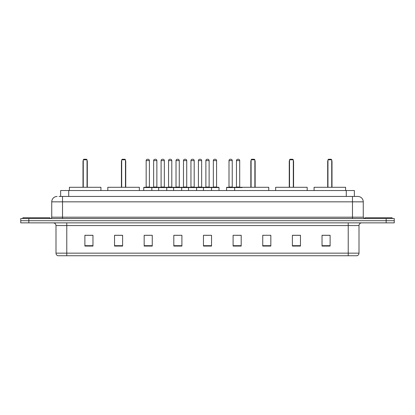 <?xml version="1.0" encoding="UTF-8"?>
<svg xmlns="http://www.w3.org/2000/svg" width="415" height="415" viewBox="0 0 415 415"><rect width="100%" height="100%" fill="white"/><g stroke="black" fill="none" stroke-linecap="round" stroke-linejoin="round"><path stroke-width="0.62" d="M59.018 196.451L62.52 196.451L59.018 196.451L60.637 196.451L60.637 190.521L354.363 190.521L354.363 196.451M57.13 196.451A5.39 5.39 0 0 0 51.74 201.84L51.74 217.201A1.349 1.349 0 0 1 50.391 218.549M363.26 201.84L62.52 201.84L62.52 196.451L357.87 196.451A5.39 5.39 0 0 1 363.26 201.84L363.26 217.201L364.609 218.549M28.832 218.549L20.75 218.549L20.75 220.702L28.832 220.702L20.75 220.702L20.75 222.86L28.832 222.86L28.832 220.702L386.168 220.702L28.832 220.702L28.832 218.549L386.168 218.549L386.168 220.702L394.25 220.702L386.168 220.702L386.168 222.86L28.832 222.86M394.25 218.549L394.25 220.702L394.25 218.549L386.168 218.549M357.787 196.451L355.982 196.451M356.926 255.739L58.074 255.739M57.939 255.739A2.692 2.692 0 0 1 55.999 253.15L66.779 253.15L66.779 255.739L348.221 255.739L348.221 253.15L359.001 253.15L359.001 225.558A2.692 2.692 0 0 1 361.698 222.86M55.999 253.15L55.999 225.558C55.838 223.918 54.941 223.021 53.302 222.86M330.112 246.064L330.112 235.284L322.03 235.284L322.03 246.064L330.112 246.064M300.47 246.064L300.47 235.284L292.388 235.284L292.388 246.064L300.47 246.064M270.829 246.064L270.829 235.284L262.742 235.284L262.742 246.064L270.829 246.064M241.188 246.064L241.188 235.284L233.1 235.284L233.1 246.064L241.188 246.064M92.97 246.064L92.97 235.284L84.888 235.284L84.888 246.064L92.97 246.064M122.612 246.064L122.612 235.284L114.53 235.284L114.53 246.064L122.612 246.064M152.258 246.064L152.258 235.284L144.171 235.284L144.171 246.064L152.258 246.064M181.9 246.064L181.9 235.284L173.812 235.284L173.812 246.064L181.9 246.064M211.541 246.064L211.541 235.284L203.459 235.284L203.459 246.064L211.541 246.064M394.25 222.86L394.25 220.702L394.25 222.86L386.168 222.86M348.221 255.739L356.848 255.739M262.742 235.336L263.364 235.336M175.623 235.336L179.664 235.336M145.764 235.336L149.805 235.336M236.062 235.336L240.109 235.336M205.477 235.336L209.523 235.336M122.612 235.336L114.53 235.336M92.97 235.336L84.888 235.336M300.47 235.336L292.388 235.336M330.112 235.336L322.03 235.336M49.852 218.549L49.852 217.74L22.908 217.74L22.908 218.549M100.923 190.521L100.923 187.29L69.393 187.29L69.393 190.521M83.27 159.801L83.809 159.261L86.502 159.261L87.041 159.801L83.27 159.801L83.27 187.29M87.041 159.801L87.041 187.29M87.311 187.29L87.311 161.419A2.158 2.158 0 0 0 87.041 160.377M83 187.29L83 161.419L83.27 161.419M392.092 218.549L392.092 217.74L365.148 217.74L365.148 218.549M139.347 190.521L139.347 187.29L107.817 187.29L107.817 190.521M121.699 159.801L122.238 159.261L124.931 159.261L125.47 159.801L121.699 159.801L121.699 187.29M125.47 159.801L125.47 187.29M125.74 187.29L125.74 161.419A2.158 2.158 0 0 0 125.47 160.377M121.429 187.29L121.429 161.419L121.699 161.419M268.754 190.521L268.754 187.29L237.224 187.29M251.101 159.801L251.64 159.261L254.338 159.261L254.872 159.801L251.101 159.801L251.101 187.29M254.872 159.801L254.872 187.29M255.142 187.29L255.142 161.419A2.158 2.158 0 0 0 254.872 160.377M250.831 187.29L250.831 161.419L251.101 161.419M307.183 190.521L307.183 187.29L275.653 187.29L275.653 190.521M289.53 159.801L290.069 159.261L292.762 159.261L293.301 159.801L289.53 159.801L289.53 187.29M293.301 159.801L293.301 187.29M293.571 187.29L293.571 161.419A2.158 2.158 0 0 0 293.301 160.377M289.26 187.29L289.26 161.419L289.53 161.419M345.607 190.521L345.607 187.29L314.077 187.29L314.077 190.521M327.959 159.801L328.498 159.261L331.191 159.261L331.73 159.801L327.959 159.801L327.959 187.29M331.73 159.801L331.73 187.29M332 187.29L332 161.419A2.158 2.158 0 0 0 331.73 160.377M327.689 187.29L327.689 161.419L327.959 161.419M211.194 187.29L218.736 187.29A0.27 0.27 0 0 1 219.006 187.559L143.74 187.559A0.27 0.27 0 0 1 144.01 187.29L151.558 187.29A0.27 0.27 0 0 1 151.828 187.559L151.828 190.521M149.4 160.61L146.168 160.61A1.349 1.349 0 0 1 147.512 159.261L148.051 159.261A1.349 1.349 0 0 1 149.4 160.61L149.4 187.02A0.27 0.27 0 0 0 149.67 187.29M146.168 160.61L146.168 187.02A0.27 0.27 0 0 1 145.898 187.29M143.74 187.559L143.74 190.521M158.67 190.521L158.67 187.559A0.27 0.27 0 0 1 158.94 187.29L166.488 187.29A0.27 0.27 0 0 1 166.752 187.559L166.752 190.521M164.33 160.61L161.098 160.61A1.349 1.349 0 0 1 162.441 159.261L162.981 159.261A1.349 1.349 0 0 1 164.33 160.61L164.33 187.02A0.27 0.27 0 0 0 164.599 187.29M161.098 160.61L161.098 187.02A0.27 0.27 0 0 1 160.828 187.29M173.6 190.521L173.6 187.559A0.27 0.27 0 0 1 173.869 187.29L181.412 187.29A0.27 0.27 0 0 1 181.682 187.559L181.682 190.521M179.259 160.61L176.022 160.61A1.349 1.349 0 0 1 177.371 159.261L177.911 159.261A1.349 1.349 0 0 1 179.259 160.61L179.259 187.02A0.27 0.27 0 0 0 179.529 187.29M176.022 160.61L176.022 187.02A0.27 0.27 0 0 1 175.758 187.29M188.529 190.521L188.529 187.559A0.27 0.27 0 0 1 188.799 187.29L196.342 187.29A0.27 0.27 0 0 1 196.611 187.559L196.611 190.521M194.189 160.61L190.952 160.61A1.349 1.349 0 0 1 192.301 159.261L192.84 159.261A1.349 1.349 0 0 1 194.189 160.61L194.189 187.02A0.27 0.27 0 0 0 194.459 187.29M190.952 160.61L190.952 187.02A0.27 0.27 0 0 1 190.682 187.29M203.459 190.521L203.459 187.559A0.27 0.27 0 0 1 203.729 187.29L211.271 187.29A0.27 0.27 0 0 1 211.541 187.559L211.541 190.521M209.119 160.61L205.882 160.61A1.349 1.349 0 0 1 207.23 159.261L207.77 159.261A1.349 1.349 0 0 1 209.119 160.61L209.119 187.02A0.27 0.27 0 0 0 209.388 187.29M205.882 160.61L205.882 187.02A0.27 0.27 0 0 1 205.612 187.29M242.127 187.559L226.58 187.559A0.27 0.27 0 0 1 226.849 187.29L234.392 187.29A0.27 0.27 0 0 1 234.662 187.559L234.662 190.521M232.239 160.61L229.002 160.61A1.349 1.349 0 0 1 230.351 159.261L230.89 159.261A1.349 1.349 0 0 1 232.239 160.61L232.239 187.02A0.27 0.27 0 0 0 232.509 187.29M229.002 160.61L229.002 187.02A0.27 0.27 0 0 1 228.738 187.29M226.58 187.559L226.58 190.521M159.023 187.29L151.475 187.29M153.633 160.61A1.349 1.349 0 0 1 154.977 159.261L155.516 159.261A1.349 1.349 0 0 1 156.865 160.61L153.633 160.61L153.633 187.02A0.27 0.27 0 0 1 153.363 187.29M156.865 160.61L156.865 187.02A0.27 0.27 0 0 0 157.135 187.29M173.947 187.29L166.405 187.29M168.563 160.61A1.349 1.349 0 0 1 169.906 159.261L170.446 159.261A1.349 1.349 0 0 1 171.794 160.61L168.563 160.61L168.563 187.02A0.27 0.27 0 0 1 168.293 187.29M171.794 160.61L171.794 187.02A0.27 0.27 0 0 0 172.064 187.29M188.877 187.29L181.334 187.29M183.487 160.61A1.349 1.349 0 0 1 184.836 159.261L185.375 159.261A1.349 1.349 0 0 1 186.724 160.61L183.487 160.61L183.487 187.02A0.27 0.27 0 0 1 183.217 187.29M186.724 160.61L186.724 187.02A0.27 0.27 0 0 0 186.994 187.29M203.807 187.29L196.264 187.29M198.417 160.61A1.349 1.349 0 0 1 199.765 159.261L200.305 159.261A1.349 1.349 0 0 1 201.654 160.61L198.417 160.61L198.417 187.02A0.27 0.27 0 0 1 198.147 187.29M201.654 160.61L201.654 187.02A0.27 0.27 0 0 0 201.923 187.29M213.346 160.61A1.349 1.349 0 0 1 214.695 159.261L215.235 159.261A1.349 1.349 0 0 1 216.583 160.61L213.346 160.61L213.346 187.02A0.27 0.27 0 0 1 213.077 187.29M216.583 160.61L216.583 187.02A0.27 0.27 0 0 0 216.853 187.29M219.006 187.559L219.006 190.521M234.314 187.29L241.857 187.29M236.467 160.61A1.349 1.349 0 0 1 237.816 159.261L238.355 159.261A1.349 1.349 0 0 1 239.704 160.61L236.467 160.61L236.467 187.02A0.27 0.27 0 0 1 236.197 187.29M239.704 160.61L239.704 187.02A0.27 0.27 0 0 0 239.974 187.29M68.724 196.451L68.724 190.521M346.276 196.451L346.276 190.521M62.52 218.549L62.52 201.84L51.74 201.84M51.74 217.201L363.26 217.201M352.48 196.451L352.48 218.549M348.221 222.86L348.221 225.558L55.999 225.558M359.001 225.558L348.221 225.558L348.221 253.15L66.779 253.15L66.779 222.86M211.541 245.69L203.459 245.69M181.9 245.69L173.812 245.69M152.258 245.69L144.171 245.69M122.612 245.69L114.53 245.69M92.97 245.69L84.888 245.69M241.188 245.69L233.1 245.69M270.829 245.69L262.742 245.69M300.47 245.69L292.388 245.69M330.112 245.69L322.03 245.69M87.041 161.419L87.311 161.419M125.47 161.419L125.74 161.419M254.872 161.419L255.142 161.419M293.301 161.419L293.571 161.419M331.73 161.419L332 161.419M146.168 187.02L149.4 187.02M161.098 187.02L164.33 187.02M176.022 187.02L179.259 187.02M190.952 187.02L194.189 187.02M205.882 187.02L209.119 187.02M229.002 187.02L232.239 187.02M153.633 187.02L156.865 187.02M168.563 187.02L171.794 187.02M183.487 187.02L186.724 187.02M198.417 187.02L201.654 187.02M213.346 187.02L216.583 187.02M236.467 187.02L239.704 187.02M357.061 255.739C358.28 255.303 358.928 254.442 359.001 253.15M83.27 160.377A2.158 2.158 0 0 0 83 161.419M121.699 160.377A2.158 2.158 0 0 0 121.429 161.419M251.101 160.377A2.158 2.158 0 0 0 250.831 161.419M289.53 160.377A2.158 2.158 0 0 0 289.26 161.419M327.959 160.377A2.158 2.158 0 0 0 327.689 161.419"/></g></svg>
